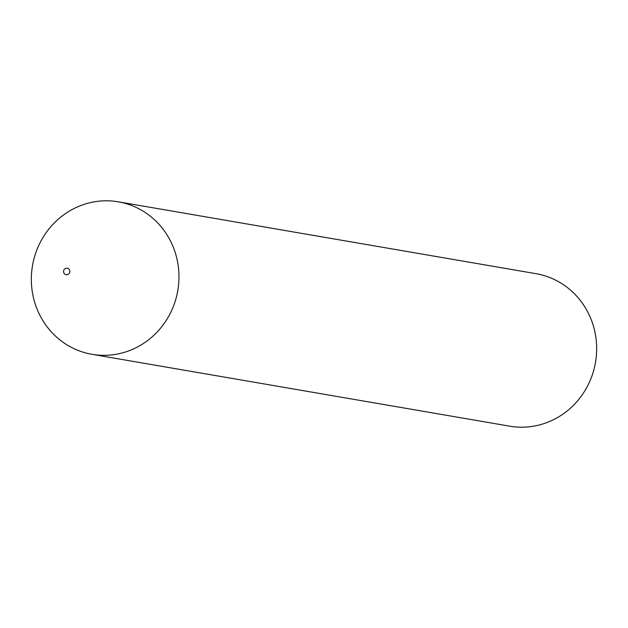 <?xml version="1.0" encoding="UTF-8"?>
<svg xmlns="http://www.w3.org/2000/svg" width="628" height="628" viewBox="0 0 628 628"><rect width="100%" height="100%" fill="white"/><g stroke="black" fill="none" stroke-linecap="round" stroke-linejoin="round"><path stroke-width="0.94" d="M69.441 273.047A3.305 3.148 99.8 0 1 65.139 274.342A3.305 3.148 99.8 0 1 63.977 269.859A3.305 3.148 99.8 0 1 68.279 268.572A3.305 3.148 99.8 0 1 69.441 273.047M169.183 315.421A77.37 73.712 99.8 0 1 92.033 354.325A77.37 73.712 99.8 0 1 41.118 240.72A77.37 73.712 99.8 0 1 118.268 201.816A77.37 73.712 99.8 0 1 169.183 315.421M118.268 201.816L535.967 273.675A77.37 73.712 99.8 0 1 586.882 387.28A77.37 73.712 99.8 0 1 509.732 426.184L92.033 354.325"/></g></svg>
